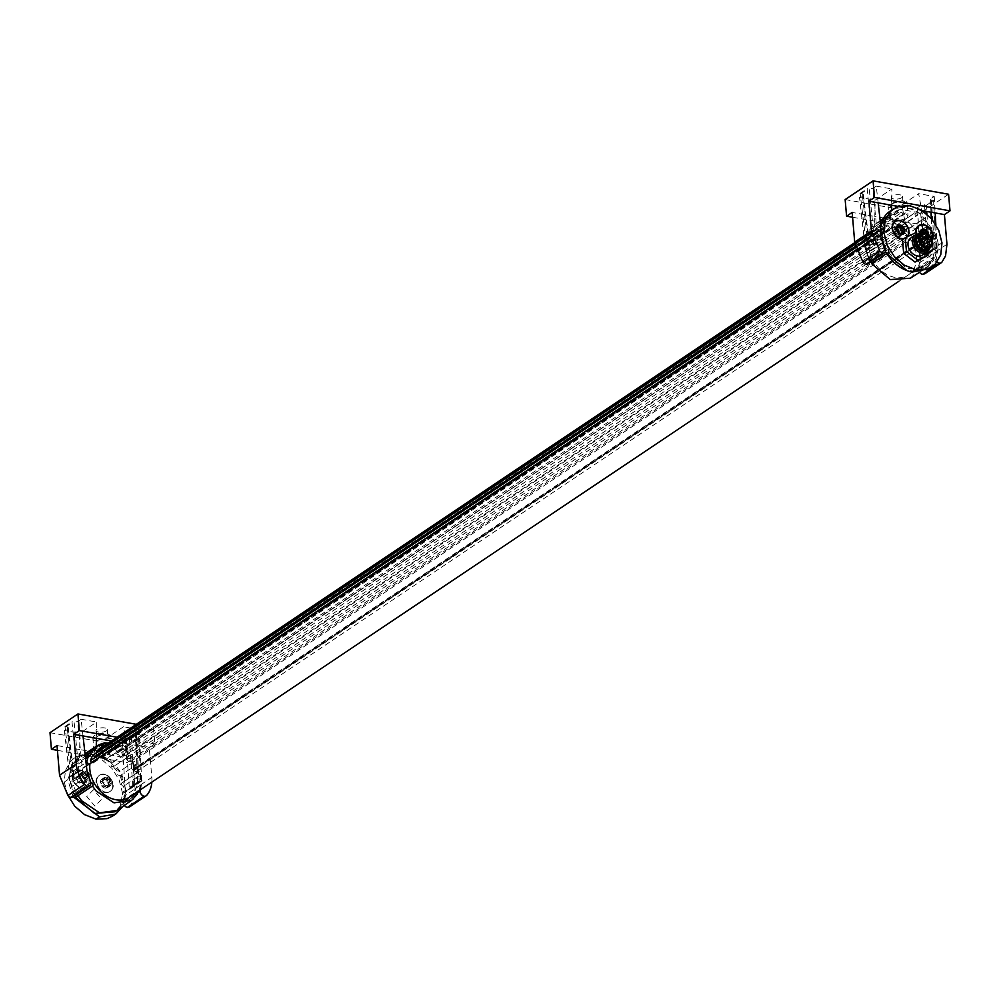 <?xml version="1.0" encoding="UTF-8"?>
<svg xmlns="http://www.w3.org/2000/svg" width="1000" height="1000" viewBox="0 0 1000 1000"><rect width="100%" height="100%" fill="white"/><g stroke="black" fill="none" stroke-linecap="round" stroke-linejoin="round"><path stroke-width="0.75" stroke-dasharray="5 3.75" d="M84.338 779A2.138 1.613 -123.8 0 1 84 775.062A2.138 1.613 -123.8 0 1 84.338 779M84 773.962A1.787 1.35 56.2 0 1 81.825 773.575A1.013 0.775 56.2 0 0 80.475 774.225A1.787 1.35 56.2 0 1 79.562 776.1A1.013 0.775 56.2 0 0 79.713 777.925A1.787 1.35 56.2 0 1 80.975 780.175A1.013 0.775 56.2 0 0 82.5 781.35A1.787 1.35 56.2 0 1 84.663 781.725A1.013 0.775 56.2 0 0 85.725 782.087A5.088 3.862 56.2 0 1 83.65 782.337A5.088 3.862 -123.8 0 1 81.463 781.325A5.088 3.862 -123.8 0 1 78.987 776.9A5.088 3.862 -123.8 0 1 80.763 773.225A5.088 3.862 -123.8 0 1 82.85 772.975A5.088 3.862 56.2 0 1 85.025 773.975A1.013 0.775 56.2 0 0 84 773.962L81.888 775.375L85.188 779.963A5.088 3.862 -123.8 0 1 83.4 783.637L81.662 782.275L79.15 782.887L78.863 780.125L76.662 778.45L77.45 777.513L76.662 778.45A5.088 3.862 -123.8 0 1 78.45 774.775L82.713 775.525A5.088 3.862 -123.8 0 0 80.525 774.525A5.088 3.862 -123.8 0 0 78.45 774.775L78.362 775.638L78.45 774.775M85.8 782.05A1.013 0.775 -123.8 0 0 86.025 781.075A1.787 1.35 56.2 0 1 86.925 779.2A1.013 0.775 56.2 0 0 86.775 777.375A1.787 1.35 56.2 0 1 85.512 775.125A1.013 0.775 56.2 0 0 85.025 773.975A5.088 3.862 -123.8 0 1 87.5 778.413A5.088 3.862 -123.8 0 1 85.725 782.087A1.013 0.775 -123.8 0 0 85.8 782.05L83.475 783.6M82.5 781.35L79.612 783.062M86.025 781.075L83.4 783.637A5.088 3.862 -123.8 0 1 81.325 783.888A5.088 3.862 -123.8 0 1 79.15 782.887A5.088 3.862 -123.8 0 1 76.662 778.45M84.175 781.062L83.4 783.637M80.388 782.763L81.662 782.275M78.575 776.75L77.45 777.513L78.575 776.75L78.362 775.638L80.475 774.225M81.888 775.375L81.088 775.537M85.188 779.963L84.825 780.612L85.188 779.963A5.088 3.862 56.2 0 0 82.713 775.525M80.162 770.312A9.663 7.325 56.2 0 0 75.55 771.175A9.663 7.325 56.2 0 0 73.475 780.6A9.663 7.325 56.2 0 0 81.688 788.1A9.663 7.325 56.2 0 0 86.312 787.237A9.663 7.325 56.2 0 0 88.387 777.812A9.663 7.325 56.2 0 0 80.162 770.312M75 783.062A9.663 7.325 56.2 0 0 81.9 787.962L86.525 787.1L87.275 775.062A9.663 7.325 56.2 0 0 80.375 770.175A9.663 7.325 56.2 0 0 75.75 771.038A9.663 7.325 56.2 0 0 75 783.062M87.312 775.05A10.05 7.625 -123.8 0 1 86.463 787.6A10.05 7.625 -123.8 0 1 74.538 783.363A10.05 7.625 -123.8 0 1 75.388 770.812A10.05 7.625 -123.8 0 1 87.312 775.05M112.325 816.237L115.763 813.438L121.112 804.35L122.325 792.387L119.1 779.85L112.062 768.512L101.938 759.762L90.562 755.337L79.612 755.8L73.537 758.737L70.7 761.188L65.425 770.325L64.275 782.087L67.9 795.525M111.037 779.25C104.3 768.175 90.738 777 98.275 787.575C105.013 798.65 118.575 789.825 111.037 779.25M73.162 796.75L67.7 779.712L64.275 782.087M67.7 779.712L77.013 756.263L91.425 752.525L106.812 758.162L120.288 772.688L125.938 790.037L122.325 792.387M125.938 790.037L122.888 806.363M98.725 787.275A9.663 7.325 -123.8 0 1 99.488 775.25A9.663 7.325 -123.8 0 1 104.1 774.375A9.663 7.325 -123.8 0 1 111 779.275A9.663 7.325 -123.8 0 1 110.25 791.3A9.663 7.325 -123.8 0 1 105.625 792.163A9.663 7.325 -123.8 0 1 98.725 787.275M103 745.65L86.237 756.875L86.613 754.875L92.65 754.775L95.35 756.725L95.887 755.337L102.125 757.625L103.275 760.125L105.275 759.375L104.763 760.163L121.512 748.925A1.938 1.462 -123.8 0 1 118.837 746.6L102.1 757.725M136.713 792.638L124.087 801.325L125.638 795.288L140.4 785.163A1.938 1.462 -123.8 0 1 140.662 781.8L125.887 791.9L125.288 785.05L140.075 775A1.938 1.462 -123.8 0 1 139.213 771.413L124.438 781.438L121.775 774.613L136.562 764.663A1.938 1.462 -123.8 0 1 134.675 761.312L119.913 771.225L115.512 765.238L113.637 766.488L111.35 766.35L110.962 763.763A32.475 24.625 56.2 0 0 110.425 763.275A32.475 24.625 56.2 0 0 105.275 759.375L105.962 758.913A1.938 1.462 -123.8 0 1 105.938 759.025L121.962 748.35A1.938 1.462 -123.8 0 1 121.512 748.925M121.775 774.613L119.975 775.812L117.662 774.8L118.1 772.45L113.35 766.775L130.1 755.537A1.938 1.462 -123.8 0 1 127.6 752.688L110.962 763.763M115.512 765.238L130.262 755.4L134.688 761.312A1.938 1.462 -123.8 0 1 134.688 761.312L119.913 771.225M119.975 775.812L122.662 782.638A1.938 1.462 56.2 0 0 123.525 786.237A32.475 24.625 56.2 0 1 124.125 792.425A32.475 24.625 56.2 0 1 124.113 793.088A1.938 1.462 56.2 0 0 123.85 796.488A32.475 24.625 56.2 0 1 122.487 801.988A32.475 24.625 56.2 0 1 122.275 802.55L120.463 802.3L137.225 791.075A1.938 1.462 -123.8 0 1 138.562 791.025M117.037 810.4L122.75 804.112L120.913 805.35L120.062 802.775M120.913 805.35L114.987 811.8M75.55 797.312L91.275 786.775M86.237 756.875L83.675 755.55A32.475 24.625 56.2 0 0 83.125 755.725A32.475 24.625 56.2 0 0 78.825 757.85A32.475 24.625 56.2 0 0 78.562 758.012L78.537 760.6L76.287 759.862A32.475 24.625 56.2 0 0 75.875 760.263A32.475 24.625 56.2 0 0 72.725 764.4L73.713 766.125L73.175 767.45L71.375 767.2A32.475 24.625 56.2 0 0 71.15 767.763A32.475 24.625 56.2 0 0 69.787 773.263L71.338 775.263L70.8 776.587L69.525 776.663A32.475 24.625 56.2 0 0 69.525 777.337A32.475 24.625 56.2 0 0 70.113 783.512L72.225 785.6L70.975 787.113A32.475 24.625 56.2 0 0 71.188 787.812A32.475 24.625 56.2 0 0 73.662 793.938L76.275 795.888M88.438 775.688L70.975 787.113L73.487 785.45L76.137 792.275L73.662 793.938M105.412 792.3A9.663 7.325 56.2 0 0 110.037 791.438A9.663 7.325 56.2 0 0 112.112 782.025A9.663 7.325 56.2 0 0 103.9 774.525A9.663 7.325 56.2 0 0 99.275 775.387A9.663 7.325 56.2 0 0 97.2 784.8A9.663 7.325 56.2 0 0 105.412 792.3M86.65 754.987L87.35 754.525L86.613 754.875M87.312 754.412A32.475 24.613 -123.8 0 1 92.725 754.237A32.475 24.613 -123.8 0 1 93.35 754.3L92.65 754.775M99.9 752.763L99.488 753.925L95.188 756.438A1.938 1.462 -123.8 0 1 93.362 754.425L93.35 754.3M93.362 754.425L92.662 754.887M95.887 755.462L112.65 744.338A1.938 1.462 -123.8 0 1 111.25 745.675L108.737 747.362L106.8 745.5L96.675 752.212L98.325 754.275A1.938 1.462 -123.8 0 0 98.4 754.287L99.488 753.925M99.288 754.075L95.188 756.438L99.9 752.688L109.9 752.487L103.112 757.05M111.125 745.337L99.9 752.688M99.913 752.763L95.887 755.337M96.575 754.875A32.475 24.613 -123.8 0 1 102.212 756.862A32.475 24.613 -123.8 0 1 102.825 757.163L102.125 757.625M102.825 757.163L102.8 757.262A32.225 24.425 -123.8 0 1 105.938 759.025M105.962 758.913A32.475 24.613 -123.8 0 1 111.125 762.8A32.475 24.613 -123.8 0 1 111.375 763.025L128.162 751.988L123.475 726.775L106.713 738L109.862 754.9L79.662 749.55L79.95 733.263L96.713 722.025L96.412 738.312M124.438 781.438L122.662 782.638M125.288 785.05L123.525 786.237M125.887 791.9L124.113 793.088M125.638 795.288L123.85 796.488M124.087 801.325L122.275 802.55M136.675 792.288A1.938 1.462 -123.8 0 1 137.225 791.075M120.825 805.275L137.487 793.962M122.75 804.112L135.725 795.175M76.137 792.275L90.588 782.625A1.938 1.462 -123.8 0 1 90.862 782.575M88.125 775.837A1.938 1.462 -123.8 0 1 87.925 775.875L73.487 785.45M86.487 765.5L72.038 775L72.625 781.838L70.113 783.512M72.625 781.838L87.075 772.288A1.938 1.462 -123.8 0 1 87.238 772.312M72.038 774.987L69.525 776.663M85.5 757.938L73.838 765.562L72.287 771.6L69.787 773.263M72.287 771.6L86.75 762.113M73.838 765.562L71.375 767.2M85.062 754.112L78.662 758.288L72.725 764.4M75.163 762.788L85.8 755.837M78.662 758.288L76.287 759.862M100.525 744.538L84.425 755.2A1.938 1.462 -123.8 0 1 84.375 755.088A32.475 24.613 -123.8 0 0 83.825 755.263A32.475 24.613 -123.8 0 0 79.525 757.387A32.475 24.613 -123.8 0 1 79.525 757.387L78.562 758.012M84.375 755.088L83.675 755.55M84.425 755.2A32.225 24.425 -123.8 0 1 87.35 754.525L102.05 744.775L94.425 749.75L94.1 751.075L96.675 752.212M108.912 784.163A5.088 3.862 56.2 0 0 106.438 779.737A5.088 3.862 56.2 0 0 104.25 778.725A5.088 3.862 56.2 0 0 102.175 778.975A5.088 3.862 56.2 0 0 100.4 782.663A5.088 3.862 56.2 0 0 102.875 787.087A5.088 3.862 56.2 0 0 105.062 788.1A5.088 3.862 56.2 0 0 107.137 787.85A5.088 3.862 56.2 0 0 108.912 784.163L108.55 784.825L106.438 779.737L102.175 778.975L102.3 780.962L100.4 782.663L102.3 780.962M78.825 757.85L79.525 757.387L79.662 749.55L57.013 745.537M57.425 750.337L126.925 762.663L132.513 758.925L109.862 754.9L111.375 763.025M107.525 743.625L109.425 743.763L96.662 752.113M109.425 743.763A1.938 1.462 56.2 0 0 111.25 745.675M109.712 747.062L113.338 743.763A32.225 24.425 -123.8 0 1 128.162 751.988M94.1 751.075L95.475 748.95L101.412 746.237L106.788 745.413L110.113 743.188A1.938 1.462 56.2 0 0 113.338 743.763M87.075 772.288L86.487 766.15M90.588 782.625L87.925 775.875M140.4 785.163L138.837 791.175M140.075 775L140.662 781.8M136.562 764.663L139.213 771.413M121.962 748.35L127.6 752.688M112.65 744.338L118.837 746.6M129.362 797.188A28.35 21.5 56.2 0 0 136.2 771.9L132.75 770.037A24.875 18.863 56.2 0 0 132.562 769.538L134.125 769.812A1.288 0.975 56.2 0 0 135 768.388A1.288 0.975 56.2 0 1 135.025 768.475A28.35 21.5 56.2 0 0 131.675 762.05L132.375 761.575A28.35 21.5 56.2 0 1 135.725 768.012A1.288 0.975 56.2 0 0 135.688 767.925A28.35 21.5 56.2 0 0 132.425 761.65A1.288 0.975 56.2 0 0 132.375 761.575M132.562 769.538L911.663 247.2L913.213 247.475A1.288 0.975 56.2 0 0 914.087 246.05A28.35 21.5 56.2 0 0 910.825 239.788A1.288 0.975 56.2 0 0 909.8 239.112L907.537 238.938L128.438 761.275L130.7 761.45A1.288 0.975 56.2 0 1 131.725 762.125A28.35 21.5 56.2 0 1 135 768.388A28.35 21.5 56.2 0 0 131.725 762.125A1.288 0.975 56.2 0 0 131.675 762.05M110.025 745.987L112.925 749.112L111.825 736.312L107.487 733.662A9.537 3.663 175.1 0 0 97.638 734.262A9.537 3.663 175.1 0 0 92.825 737.938A9.537 3.663 175.1 0 0 97.163 740.588L111.825 736.312M112.7 748.238L111.438 751.775L109.875 752.513L117.225 747.65M115.062 752.9L121.412 756.513M140.188 775.625L133.088 780.713A32.337 24.525 -123.8 0 1 133.525 785.85L140.662 781.188M93.55 749.087L89.6 750.8M108.387 743.05A32.225 24.425 -123.8 0 1 110.113 743.188M94.425 749.788L87.362 754.525M107.725 778.162A1.787 1.35 -123.8 0 1 105.562 777.775A1.013 0.775 -123.8 0 0 104.5 777.425A5.088 3.862 56.2 0 0 102.713 781.1A5.088 3.862 56.2 0 0 105.188 785.537A5.088 3.862 56.2 0 0 107.375 786.538A5.088 3.862 56.2 0 0 109.45 786.287A5.088 3.862 56.2 0 0 111.237 782.613A1.013 0.775 -123.8 0 1 110.662 783.413A1.787 1.35 -123.8 0 0 109.75 785.288A1.013 0.775 -123.8 0 1 108.387 785.938A1.787 1.35 -123.8 0 0 106.225 785.55A1.013 0.775 -123.8 0 1 104.712 784.388A1.787 1.35 -123.8 0 0 103.45 782.125A1.013 0.775 -123.8 0 1 103.287 780.312A1.787 1.35 -123.8 0 0 104.2 778.438A1.013 0.775 -123.8 0 1 104.5 777.425A5.088 3.862 56.2 0 1 106.575 777.175A5.088 3.862 56.2 0 1 108.763 778.188A1.013 0.775 -123.8 0 1 109.237 779.325A1.787 1.35 -123.8 0 0 110.5 781.587A1.013 0.775 -123.8 0 1 111.237 782.613A5.088 3.862 56.2 0 0 108.763 778.188A1.013 0.775 -123.8 0 0 107.725 778.162L104.812 779.737M105.612 779.575L106.438 779.737M104.2 778.438L102.088 779.85L102.175 778.975M103.45 782.125L101.337 783.55L100.4 782.663M106.225 785.55L102.875 787.087L102.587 784.325L101.337 783.55M105.388 786.488L104.113 786.963L105.388 786.488L106.75 787.875L107.638 786.7L107.137 787.85M104.113 786.963L103.35 787.262M107.9 785.275L107.638 786.7L109.75 785.288M133.088 780.713A5.725 4.338 56.2 0 0 132.938 781.062A5.725 4.338 56.2 0 0 133.525 785.85M135.025 768.475L135.725 768.012M99.25 739.188A5.675 2.175 175.1 0 0 105.1 738.825A5.675 2.175 175.1 0 0 107.975 736.637A5.675 2.175 175.1 0 0 105.4 735.062A5.675 2.175 175.1 0 0 99.537 735.425A5.675 2.175 175.1 0 0 96.675 737.613A5.675 2.175 175.1 0 0 99.25 739.188M106.713 738L122.312 740.775L125.237 791.538L123.275 802.55L136.988 793.35M50 732.688L125.5 746.062L153.425 727.35L136.337 724.312M83 735.938L81.112 719.262L77.375 721.737L72 721.775L76.65 768.775L78.55 771.237L72.537 775.263L71.862 774.887L70.6 772.837L64.975 726.475L67.387 726.912L67.85 728.15L64.362 730.487L79.95 733.263M67.387 726.912L74.275 778.65L82.75 772.962L77.613 721.6M81.112 719.262L96.713 722.025M122.312 740.775L126.05 738.288L131.438 738.263L134.738 784.212L133.212 786.025L139.863 781.85L140.8 780.15L138.45 733.55L136.037 733.112L135.575 731.875L139.062 729.538L123.475 726.775M136.037 733.112L137.838 782.725L129.362 788.413L125.812 738.425M98.637 732.075A5.675 2.175 -4.9 0 1 96.062 730.5A5.675 2.175 -4.9 0 1 98.925 728.312A5.675 2.175 -4.9 0 1 104.787 727.95A5.675 2.175 -4.9 0 1 107.362 729.525A5.675 2.175 -4.9 0 1 104.5 731.712A5.675 2.175 -4.9 0 1 98.637 732.075M139.062 729.538L140.025 746.05L111.463 740.987M64.362 730.487L70.175 781.762L74.125 793.825A4.65 3.525 -123.8 0 1 72.825 796.988M125.5 746.062L126.925 762.663M129.438 807.025L133.625 800.288L135.05 788.612L132.513 758.925M153.425 727.35L154.85 743.95L149.262 747.688L151.812 777.375L135.05 788.612M124.362 805.35A4.65 3.525 -123.8 0 1 123.275 802.537M140.213 789.912L141.65 780.537L125.6 791.3L123.75 802.225M117.05 737.237L154.85 743.95M74.125 793.825L70.525 781.525L86.575 770.775L90.4 782.913L74.6 793.512M82.75 772.962L79.3 771.363L72.537 775.263L67.1 726.85M72.95 775.4L79.3 771.363M78.95 771.325L74.112 722.15M74.275 778.65L73.175 775.462M74.262 777.613L74.138 776.688M129.362 788.413L137.8 781.825M130.562 786.688L139.225 781.988L136.325 733.175M138.863 781.95L132.475 785.975M132.812 786L129.312 737.875M131.438 738.263L138.45 733.55L131.438 738.263M137.738 781.875L138.588 781.875L137.738 781.875M151.85 782.113A30.938 23.45 56.2 0 0 151.812 777.375M141.65 780.537L140.025 746.05L149.262 747.688M76.65 768.775L70.6 772.837M134.738 784.212L140.8 780.15M107.725 779.275A2.138 1.613 -123.8 0 1 108.062 783.2A2.138 1.613 -123.8 0 1 107.725 779.275M140.662 789.613L142 780.3M921.225 220.538L906.7 230.35L901.062 226L900.612 226.588L917.362 215.362A1.938 1.462 56.2 0 1 914.7 212.925L906.587 218.675L900.537 220.037L895.062 219.662A1.938 1.462 -123.8 0 1 895.062 219.725L891.737 222L901.062 226L907.938 221.325L912.487 226.137L923.562 218.962A1.938 1.462 56.2 0 0 923.25 220.075L926.237 221.688A32.475 24.625 -123.8 0 1 926.725 222.237A32.475 24.625 -123.8 0 1 930.7 227.65L913.763 238.975L909.362 233.062L923.863 223.287L928.263 229.275L913.775 238.962L913.225 240.3L915.65 242.325L930.113 232.662L932.775 239.5L918.312 249.075L915.65 242.325M906.7 230.35A1.938 1.462 56.2 0 0 906.5 231.312L909.188 233.2L923.863 223.287M919.175 252.662L933.625 243.1L934.2 249.963L919.75 259.45L919.175 252.662L917.275 250.575L917.812 249.262L934.562 238.025L934.025 239.35L936.125 241.438A32.475 24.625 -123.8 0 1 936.25 242.125A32.475 24.625 -123.8 0 1 936.712 248.287L935.45 248.363L934.912 249.675L936.45 251.688A32.475 24.625 -123.8 0 1 936.363 252.325A32.475 24.625 -123.8 0 1 934.875 257.75L933.062 257.5L932.525 258.825L933.512 260.55L924.938 268.75L907.075 270.7M919.5 262.838L933.95 253.35L932.4 259.4L917.925 268.85L919.5 262.838L918.15 260.912L919.75 259.45L918.7 259.6L935.45 248.363M917.925 268.85L916.312 268.738L915.775 270.05L916.575 271.625L933.425 260.475M910.413 278.212L916.575 271.625M871.825 261.388L869.688 260.287L884.45 250.35L881.8 243.512L867.025 253.525L869.688 260.287M866.175 249.963L880.95 239.913L880.362 233.05L865.588 243.162L866.175 249.963L867.913 251.725L867.025 253.525L884.175 242.125L884.663 240.487L882.712 238.713A32.475 24.625 -123.8 0 1 882.6 238.025A32.475 24.625 -123.8 0 1 882.125 231.863L883.938 230.775L882.387 228.463L880.625 229.65L882.175 223.612L881.1 224.35M867.188 242L865.588 243.162L867.188 242L865.85 239.775L880.625 229.65M880.638 224.675L867.412 233.775L865.85 239.775M867.412 233.775L869.425 233.412L868.763 230.987L880.438 222.95M882.175 223.612L883.975 222.387L885.775 222.65L869.425 233.412M880.225 221.012L872.288 226.488L868.763 230.987M872.288 226.488L874.475 226.975L874.562 224.65L880.188 220.763L874.663 224.462A32.225 24.425 -123.8 0 1 874.712 224.425A32.225 24.425 -123.8 0 1 888.5 221.312L882.537 221.537L899.262 210.188A1.938 1.462 56.2 0 1 896.325 210.875A32.225 24.425 -123.8 0 1 899.262 210.188M881.825 221.988L887.013 216.325L888.888 215.062L891.225 215.738L874.475 226.975M920.938 220.275L923.275 218.688L922.75 215.837C911.737 207.25 901.312 205.413 891.475 210.3L891.425 213.038L880.85 220.312L886.6 217.4L874.562 224.65M879.613 222.213L882.087 223.312L898.838 212.075M881.712 223.475L882.537 221.537M935.85 224.737L937.15 247.2L935.188 258.212L935.987 260.6L938.55 245.238L936.488 235.7L922.75 215.837L918.625 193.675L901.862 204.9L905.013 221.8L874.812 216.45L875.113 200.162L891.862 188.925L891.562 205.212M929.237 268.675L935.987 260.6A4.65 3.525 56.2 0 0 937.1 261.95M885.612 251.675L886.025 249.5L882.087 237.438L880.763 225.812M891.475 210.263L890.487 210.875M891.225 215.738L891.162 213.212A32.475 24.625 -123.8 0 1 891.25 213.15A32.475 24.625 -123.8 0 1 891.425 213.038M888.888 215.062L883.512 220.837M886.175 222.175L885.325 219.6M883.975 222.387L882.387 228.463M866.637 243.012L883.938 230.775M872.412 263.075L888.325 252.4L888.575 250.15L886.263 249.137A32.475 24.625 -123.8 0 1 885.938 248.475A32.475 24.625 -123.8 0 1 883.575 242.312L881.8 243.512M873.312 262.462L888.238 252.463L907.075 268.6L927.425 267.1L933.512 260.55M928.263 229.275L930.7 227.65L929.975 229.062L932.588 231.012A32.475 24.625 -123.8 0 1 932.913 231.675A32.475 24.625 -123.8 0 1 935.263 237.838L932.775 239.5M905.163 212.8L895.062 219.75L905.163 212.8L908.062 215.95L906.975 203.212L902.638 200.562L887.975 204.838L892.312 207.488L906.975 203.212M907.85 215.075L907.625 217.675M897.925 224.262L907.613 217.65M913.863 213.487L899.325 223.3M907.938 221.325L917.837 214.688A1.938 1.462 56.2 0 1 917.362 215.362M932.588 231.012L930.113 232.662M936.125 241.438L933.625 243.1M934.2 249.963L936.712 248.287M936.45 251.688L933.95 253.35M932.4 259.4L934.875 257.75M917.763 270.85L931.062 262.175M886.263 249.137L884.45 250.35M882.712 238.713L880.95 239.913M866.062 249.338L873.162 244.25A5.725 4.338 -123.8 0 0 872.925 239.513A5.725 4.338 -123.8 0 0 872.725 239.112A32.337 24.525 56.2 0 0 873.162 244.25M865.588 243.775L872.725 239.112M880.362 233.05L882.125 231.863M887.013 216.325L883.125 219.013M883.35 218.588L891.162 213.212M886.6 217.4L896.325 210.875M898.425 210.75L884.137 220.438M892.15 214.913L901.938 212.225L902.575 213.562L904.862 213.962L903.812 214.25M888.525 221.425L901.938 212.225M880.913 220.275L874.712 224.425L874.812 216.45L852.163 212.438M852.575 217.237L922.075 229.562L927.663 225.825L905.013 221.8L906.55 230.113A32.225 24.425 -123.8 0 0 891.737 221.887L891.737 222M912.487 226.137L906.55 230.113M895.062 219.662L891.737 221.887M914.7 212.925A32.225 24.425 -123.8 0 1 917.837 214.688M938.55 245.238L941.975 242.862M936.8 247.438L920.4 258.425L918.425 269.438L934.712 258.525L937.15 247.2M918.425 269.438A4.65 3.525 56.2 0 0 919.562 272.337M886.025 249.5L869.275 260.725A4.65 3.525 -123.8 0 1 867.975 263.875M869.75 260.413L865.675 248.425L881.725 237.675L885.55 249.812M886.312 253.738L888.15 252.512M905.175 212.9L904.862 213.962M895.062 219.75L893.487 221.175L891.838 219.163L901.95 212.325M894.638 220.825L893.487 221.175M891.838 219.15L889.25 218.038L892.188 214.938M889.25 218.038L887.975 204.838M891.825 219.088L888.5 221.312M901.862 204.9L917.463 207.662L920.4 258.425M845.15 199.575L920.65 212.963L948.575 194.25M878.15 202.838L876.263 186.163L872.525 188.637L867.15 188.675L871.812 235.675L873.713 238.137L867.688 242.162L867.013 241.788L865.75 239.737L860.125 193.375L862.55 193.812L863 195.05L859.513 197.387L875.113 200.162M862.55 193.812L869.425 245.538L877.9 239.862L872.775 188.5M876.263 186.163L891.862 188.925M917.463 207.662L921.2 205.188L926.587 205.162L926.675 211.438M931.488 218.738L932.987 249.625L932.887 248.775L935.013 248.75L935.95 247.05L933.6 200.45L931.188 200.012L930.725 198.775L934.225 196.438L918.625 193.675M931.188 200.012L931.2 212.237M893.787 198.975A5.675 2.175 -4.9 0 1 891.213 197.4A5.675 2.175 -4.9 0 1 894.087 195.212A5.675 2.175 -4.9 0 1 899.938 194.85A5.675 2.175 -4.9 0 1 902.513 196.425A5.675 2.175 -4.9 0 1 899.65 198.612A5.675 2.175 -4.9 0 1 893.787 198.975M934.225 196.438L935.175 212.95M922.25 210.662L898.65 206.475M932.987 249.625L924.513 255.312L920.962 205.325M920.75 258.188L918.9 269.125M924.587 273.913L928.775 267.188L930.2 255.512L927.663 225.825M869.275 260.725L865.325 248.663L859.513 197.387M894.4 206.088A5.675 2.175 175.1 0 0 900.263 205.725A5.675 2.175 175.1 0 0 903.125 203.538A5.675 2.175 175.1 0 0 900.55 201.962A5.675 2.175 175.1 0 0 894.688 202.325A5.675 2.175 175.1 0 0 891.825 204.513A5.675 2.175 175.1 0 0 894.4 206.088M920.65 212.963L922.075 229.562M877.9 239.862L874.45 238.263L867.688 242.162L862.25 193.75M868.062 242.288L874.45 238.263M874.1 238.225L869.262 189.05M869.425 245.538L868.325 242.362M869.412 244.513L869.287 243.588M924.513 255.312L932.95 248.725M925.713 253.588L932.862 249.075M934.013 248.85L927.625 252.875M927.962 252.9L934.375 248.888L931.475 200.075M926.587 205.162L933.6 200.45L926.587 205.162M926.9 214.137L929.887 251.112L928.363 252.925L925.1 212.662M871.812 235.675L865.75 239.737M929.887 251.112L935.95 247.05M903.388 239.013A10.05 7.625 56.2 0 0 903.875 238.95A10.05 7.625 56.2 0 0 906.825 237.525A10.05 7.625 56.2 0 0 907.65 236.6M903.938 238.65A9.663 7.325 56.2 0 0 905.75 237.85A9.663 7.325 56.2 0 0 907.387 236.15A9.663 7.325 -123.8 0 0 907.212 227.025A9.663 7.325 -123.8 0 0 899.6 220.925A9.663 7.325 -123.8 0 0 895.088 221.725M906.8 237.013A9.663 7.325 -123.8 0 1 905.95 237.712A9.663 7.325 -123.8 0 1 904.15 238.5M915.987 233.225A10.05 7.625 56.2 0 0 919.262 239.762A10.05 7.625 56.2 0 0 922.463 242.225A10.05 7.625 56.2 0 0 931.612 240.475A10.05 7.625 56.2 0 0 932.125 239.5M916.087 233.3A9.663 7.325 56.2 0 0 924.85 242.925A9.663 7.325 56.2 0 0 929.475 242.062A9.663 7.325 56.2 0 0 931.112 240.362A9.663 7.325 -123.8 0 0 930.938 231.238A9.663 7.325 -123.8 0 0 923.325 225.138A9.663 7.325 -123.8 0 0 918.812 225.925M931.938 239A9.663 7.325 -123.8 0 1 929.688 241.912A9.663 7.325 -123.8 0 1 925.062 242.775A9.663 7.325 -123.8 0 1 916.363 233.5M928.55 234.475A5.088 3.862 -123.8 0 1 928.562 234.638L928.562 234.638A5.088 3.862 -123.8 0 1 928.562 234.65A5.088 3.862 -123.8 0 1 926.787 238.312A5.088 3.862 -123.8 0 1 926.775 238.325L926.775 238.325A5.088 3.862 -123.8 0 1 924.7 238.575A5.088 3.862 -123.8 0 1 922.525 237.575A5.088 3.862 -123.8 0 1 922.513 237.562L922.513 237.562A5.088 3.862 -123.8 0 1 920.113 233.65A8.888 6.737 -123.8 0 1 923.275 233.412A8.888 6.737 -123.8 0 1 930.525 239.55A8.888 6.737 -123.8 0 1 929.875 248.15M895.987 233.762A1.013 0.775 -123.8 0 0 896.475 234.913A5.088 3.862 -123.8 0 1 894 230.475A1.013 0.775 56.2 0 1 894.575 229.688A1.787 1.35 56.2 0 0 895.475 227.812A1.013 0.775 -123.8 0 1 895.775 226.8A5.088 3.862 -123.8 0 0 894 230.475A1.013 0.775 56.2 0 0 894.725 231.513A1.787 1.35 -123.8 0 1 895.987 233.762L898.1 232.35M901 233.512A1.787 1.35 -123.8 0 0 901.025 234.662A1.013 0.775 -123.8 0 1 899.675 235.312A1.787 1.35 -123.8 0 0 897.5 234.925A1.013 0.775 -123.8 0 1 896.912 235.113A1.013 0.775 56.2 0 1 896.475 234.913A5.088 3.862 56.2 0 0 898.65 235.912A5.088 3.862 56.2 0 0 900.738 235.662A5.088 3.862 56.2 0 0 902.513 231.988A5.088 3.862 56.2 0 0 900.037 227.562A5.088 3.862 56.2 0 0 897.85 226.55A5.088 3.862 56.2 0 0 895.775 226.8A1.013 0.775 56.2 0 1 896.838 227.15L897.588 226.65M896.663 229.887A2.138 1.613 56.2 0 0 897.5 233.812A2.138 1.613 56.2 0 0 898.8 233.363M902.5 232.237A1.013 0.775 -123.8 0 1 901.938 232.787L904.05 231.375M919.712 237.975A1.013 0.775 -123.8 0 0 920.2 239.125A5.088 3.862 -123.8 0 1 917.725 234.688A1.013 0.775 56.2 0 1 918.3 233.888A1.787 1.35 56.2 0 0 919.212 232.025A1.013 0.775 -123.8 0 1 919.5 231.012A5.088 3.862 -123.8 0 0 917.725 234.688A1.013 0.775 56.2 0 0 918.462 235.712A1.787 1.35 -123.8 0 1 919.712 237.975L921.825 236.562L920.037 233.137M921.825 236.562L922.925 237.787M924.262 232.725A1.013 0.775 -123.8 0 1 924.25 232.913A1.787 1.35 -123.8 0 0 925.512 235.175A1.013 0.775 -123.8 0 1 925.662 236.988A1.787 1.35 -123.8 0 0 924.762 238.863A1.013 0.775 -123.8 0 1 923.4 239.525A1.787 1.35 -123.8 0 0 921.237 239.137A1.013 0.775 -123.8 0 1 920.638 239.325A1.013 0.775 56.2 0 1 920.2 239.125A5.088 3.862 56.2 0 0 922.387 240.125A5.088 3.862 56.2 0 0 924.463 239.875A5.088 3.862 56.2 0 0 926.25 236.2A5.088 3.862 56.2 0 0 923.763 231.762A5.088 3.862 56.2 0 0 921.587 230.763A5.088 3.862 56.2 0 0 919.5 231.012A1.013 0.775 56.2 0 1 920.562 231.363L921.312 230.863M920.888 234.1A2.138 1.613 56.2 0 0 921.225 238.025A2.138 1.613 56.2 0 0 920.888 234.1M924.15 237.562L926.775 238.325M926.787 238.312L926.862 237.45L926.787 238.312M925.662 236.988L928.562 234.65L926.375 232.975M927.775 235.575L928.562 234.65M926.663 236.35L926.862 237.45L924.762 238.863M128.438 761.275L127.15 759.7L127.325 757.288A1.288 0.975 56.2 0 0 125.763 755.725L122.75 755.987L121.7 752.475A1.288 0.975 56.2 0 0 119.9 751.35L117.287 752.562L115.463 749.25A1.288 0.975 56.2 0 0 113.575 748.65L111.55 750.713L109.087 747.862A1.288 0.975 56.2 0 0 107.25 747.825L105.962 750.588L103.038 748.413A1.288 0.975 56.2 0 0 101.4 748.938L100.95 752.2L97.8 750.863A1.288 0.975 56.2 0 0 96.788 750.825M121.7 752.475L900.788 230.138L901.25 232.675A1.288 0.975 -123.8 0 0 902.8 233.912L904.85 233.388A1.288 0.975 56.2 0 1 906.413 234.95L906.25 237.362L127.15 759.7M91.975 762.337L93.287 762.575A24.875 18.863 56.2 0 0 93.188 763.025L91.55 762.738L870.2 240.725A12.888 9.775 -123.8 0 1 869.038 241.363L856.3 249.9M93.188 763.025L872.275 240.688L870.65 240.4L89.95 763.7M96.65 752.675L96.888 755.413L93.725 755.013A1.288 0.975 56.2 0 0 93.188 755.025M96.888 755.413L875.125 233.3A1.288 0.975 -123.8 0 0 875.837 233.212L96.737 755.55M103.038 748.413L882.138 226.075A1.288 0.975 56.2 0 0 880.5 226.6L880.475 229.062L100.95 752.2M109.087 747.862L888.175 225.525A1.288 0.975 56.2 0 0 886.35 225.487L885.7 227.675L105.962 750.588M115.463 749.25L894.55 226.912A1.288 0.975 56.2 0 0 892.675 226.312L891.462 228.062L111.55 750.713M900.788 230.138A1.288 0.975 56.2 0 0 899.013 229L897.3 230.2A1.288 0.975 -123.8 0 1 897.288 230.2L117.287 752.562M119.913 751.338L899.013 229A1.288 0.975 56.2 0 0 899 229.013L119.9 751.35M118.2 752.537L897.288 230.2A1.288 0.975 -123.8 0 1 895.612 229.4L116.512 751.737M894.55 226.912L895.612 229.4M891.462 228.062A1.288 0.975 -123.8 0 1 889.75 227.763L110.65 750.1M888.175 225.525L889.75 227.763M885.7 227.675A1.288 0.975 -123.8 0 1 884.1 227.9L105.013 750.238M882.138 226.075L884.1 227.9M880.475 229.062A1.288 0.975 -123.8 0 1 879.1 229.788L100.013 752.125M97.8 750.863L876.888 228.525L879.1 229.788M876.888 228.525A1.288 0.975 56.2 0 0 875.562 229.575L876.162 232.125A1.288 0.975 -123.8 0 1 875.837 233.212M855.638 247.587L869.675 238.175A28.35 21.5 56.2 0 1 871.888 233.012A1.288 0.975 -123.8 0 1 872.825 232.675L875.125 233.3M869.675 238.175A1.288 0.975 56.2 0 0 870.825 239.963L872.387 240.238L93.287 762.575M136.2 771.9L915.288 249.562A28.35 21.5 -123.8 0 1 908.462 274.862A28.35 21.5 -123.8 0 1 894.9 277.387A28.35 21.5 -123.8 0 1 869.038 241.363M915.288 249.562A12.888 9.775 -123.8 0 1 913.45 247.987L134.35 770.325M911.663 247.2A24.875 18.863 -123.8 0 1 911.85 247.7L132.75 770.037M911.85 247.7L913.45 247.987M907.537 238.938A1.288 0.975 -123.8 0 1 906.25 237.362M902.475 239.625L915.462 232.825M927.688 251.388L926.838 241.575L917.188 234.15M922.387 255.075A10.312 7.812 56.2 0 0 924.6 245.025A10.312 7.812 56.2 0 0 915.825 237.025A10.312 7.812 56.2 0 0 910.9 237.95M912.675 234.688L924.05 243.45L926.838 241.575M924.05 243.45L925.225 257.137M929.312 248.688A10.312 7.812 56.2 0 0 920.25 234.062A10.312 7.812 56.2 0 0 919.438 233.95M917.4 235.463A8.825 6.688 -123.8 0 1 920.837 235.113A8.825 6.688 -123.8 0 1 928.125 241.425A8.825 6.688 -123.8 0 1 927.15 250M926.05 250.275A8.375 6.35 56.2 0 0 926.2 250.188A8.375 6.35 56.2 0 0 927.987 242.025A8.375 6.35 56.2 0 0 920.863 235.525A8.375 6.35 56.2 0 0 916.862 236.275A8.375 6.35 56.2 0 0 916.725 236.363M916.275 242.938A8.375 6.35 -123.8 0 1 918.263 235.338A8.375 6.35 -123.8 0 1 922.262 234.587A8.375 6.35 -123.8 0 1 929.388 241.088A8.375 6.35 -123.8 0 1 927.588 249.25A8.375 6.35 -123.8 0 1 923.587 250A8.375 6.35 -123.8 0 1 919.812 248.2M928.562 249.2A8.888 6.737 56.2 0 0 930.037 240.525A8.888 6.737 56.2 0 0 922.575 233.888A8.888 6.737 56.2 0 0 918.675 234.45M916.025 240.075A1.288 0.975 -123.8 0 1 916.225 242.438A1.288 0.975 -123.8 0 1 916.025 240.075M915.275 246.825A1.288 0.975 -123.8 0 1 915.075 244.45A1.288 0.975 -123.8 0 1 915.275 246.825M921.012 243.275A1.288 0.975 -123.8 0 1 920.662 240.888A1.288 0.975 -123.8 0 1 921.475 243.15M922.613 248.125A1.288 0.975 -123.8 0 1 922.4 245.75A1.288 0.975 -123.8 0 1 922.613 248.125M80.975 780.175L78.875 781.6M84.663 781.725L82.55 783.15M79.562 776.1L77.45 777.513M79.713 777.925L77.613 779.338M81.825 773.575L79.725 774.987M86.925 779.2L84.825 780.612M85.512 775.125L83.4 776.538M86.775 777.375L84.663 778.787M93.525 789.7L86.75 796.587L94.925 806.125L101.7 799.237L93.525 789.7M910.825 239.788L132.425 761.65M914.087 246.05L135.688 767.925M64.975 726.475L72 721.775M110.662 783.413L108.55 784.825M110.5 781.587L108.387 783M109.237 779.325L107.137 780.738M105.562 777.775L103.45 779.188M103.287 780.312L101.188 781.725M104.712 784.388L102.6 785.8M108.387 785.938L106.287 787.35M65.45 727.013L72.45 722.312M129.975 806.538L146.725 795.312M860.125 193.375L867.15 188.675M925.125 273.438L941.875 262.213M946.963 244.275L930.2 255.512M860.6 193.9L867.6 189.213M924.463 204.775L924.975 211.137M894.575 229.688L896.363 228.487M895.475 227.812L897.588 226.4M894.725 231.513L896.838 230.1M897.5 234.925L899.475 233.612M899.675 235.312L901.775 233.9M901.025 234.662L901.988 234.013M918.3 233.888L920.088 232.7M919.212 232.025L921.312 230.613M918.462 235.712L920.562 234.3M921.237 239.137L923.337 237.725M923.4 239.525L925.512 238.113M925.512 235.175L927.55 233.8M122.163 755.013L901.25 232.675M113.575 748.65L892.675 226.312M107.25 747.825L886.35 225.487M101.4 748.938L880.5 226.6M854.85 243.463L875.562 229.575M876.162 232.125L97.075 754.463M872.825 232.675L93.725 755.013M871.888 233.012L854.975 244.35M856.25 249.737L870.825 239.963M913.213 247.475L134.125 769.812M130.7 761.45L909.8 239.112M127.325 757.288L906.413 234.95M125.763 755.725L904.85 233.388M902.8 233.912L123.7 756.25M925.15 247.125A7.475 5.663 -123.8 0 1 923.037 251.225A7.475 5.663 -123.8 0 1 919.463 251.887L914.712 238.8L918.288 238.137A7.475 5.663 -123.8 0 1 921.213 239.4M921.775 239.838A7.475 5.663 -123.8 0 1 923.525 241.775M924.65 243.95A7.475 5.663 -123.8 0 1 925.163 246.713M924.8 246.988A7.212 5.475 -123.8 0 1 919.3 251.737A7.212 5.475 -123.8 0 1 912.7 244.037A7.212 5.475 -123.8 0 1 918.162 238.463A7.212 5.475 -123.8 0 1 920.888 239.613M921.462 240.05A7.212 5.475 -123.8 0 1 923.225 241.975M924.338 244.163A7.212 5.475 -123.8 0 1 924.8 246.95M922.788 237.7A1.288 0.975 56.2 0 0 921.6 236.325M920.938 240.525A1.288 0.975 -123.8 0 1 922.113 241.9M926.525 236.962A1.288 0.975 -123.8 0 1 927.7 238.337M928.263 241.825A1.288 0.975 -123.8 0 1 929.45 243.2M82.387 781.438L80.225 782.887M82.688 781.188L80.662 782.537M79.275 776.2L77.062 777.688M80.7 773.263L78.375 774.812M80.075 775.925L78.138 777.225M84.1 773.863L81.95 775.312M83.812 774.125L81.788 775.475M86.412 779.375L84.475 780.675M87.225 779.1L85.013 780.588M77.013 756.263L73.537 758.737M112.1 745.487L95.35 756.725M138.713 771.6L121.962 782.825M139.713 781.975L122.963 793.2M92.487 785.975L75.725 797.2M87.55 765.35L70.8 776.587M89.938 756.213L73.175 767.45M95.3 749.375L78.537 760.6M109.55 747.2L112.8 745.025M92.825 737.938L93.912 750.688M96.325 746.287L89.562 750.825M110.95 783.312L108.737 784.788M107.837 778.075L105.675 779.513M107.537 778.325L105.512 779.688M104.425 777.463L102.112 779.025M103.8 780.138L101.862 781.438M103 780.413L100.787 781.888M106.112 785.65L103.963 787.087M106.412 785.387L104.388 786.75M109.525 786.25L107.212 787.8M110.15 783.587L108.2 784.887M107.362 729.525L107.975 736.637M96.062 730.5L96.675 737.613M68.25 727.537L74.225 777.188M138.2 733.6L131.188 738.3M135.162 732.45L137.7 782.062M134.037 785.775L140.062 781.737M916.312 268.738L933.062 257.5M919.412 272.35L924.938 268.75M889.35 214.45L891.25 213.15M925.062 268.675L927.425 267.1M894.438 220.975L904.7 214.1M863.4 194.438L869.388 244.088M933.35 200.5L926.338 205.2M930.325 199.35L930.975 212.2M931.3 218.512L932.85 248.962M891.213 197.4L891.825 204.513M902.513 196.425L903.125 203.538M929.188 252.675L935.212 248.637M895.088 229.513L896.312 228.688M894.275 229.788L896.488 228.3M895.7 226.838L898.025 225.287M897.4 235.025L899.55 233.575M899.112 227.45L901.237 226.025M900.8 235.625L903.125 234.075M897.688 234.762L899.4 233.612M902.225 232.688L904.438 231.2M918.812 233.713L920.037 232.887M918.012 233.988L920.212 232.512M919.438 231.05L921.75 229.5M921.125 239.225L923.288 237.787M922.837 231.65L924.963 230.238M924.538 239.838L926.85 238.287M921.425 238.975L923.438 237.625M925.962 236.887L928.162 235.413M925.15 237.162L927.1 235.863M113.775 748.45L892.875 226.112M891.263 228.263L112.163 750.6M107.575 747.362L886.675 225.025M885.387 228.125L106.287 750.462M101.762 748.175L880.863 225.837M880.113 229.825L101.013 752.163M854.75 242.662L875.888 228.487M872.113 232.775L854.963 244.275M908.462 274.862L898.812 281.325M134.738 769.7L913.838 247.362M927.588 249.25L926.2 250.188M918.263 235.338L916.862 236.275M921.413 234.312L914.712 238.8C911.038 244.1 912.6 248.463 919.4 251.9L923.037 251.225L929.737 246.725M916.838 242.325L919.5 240.538M915.4 240.188L919.412 237.5M919.65 241.088L914.45 244.562M920.738 243.463L915.888 246.713M920.913 240.425L920.037 241.012M922.412 245.45L921.787 245.875M924.762 246.975L923.225 248.012"/><path stroke-width="1.5" d="M67.6 794.862L74.713 806.162L84.575 814.65L96.037 819.137L107.075 818.637L112.325 816.237M122.888 806.363L115.75 814.075L99.562 816.888L96.037 819.137M99.562 816.888L73.162 796.75M116.912 810.487L114.987 811.8L94.55 813.438L75.55 797.312L78 795.662L81.65 800.763L99.5 812.825L116.912 810.487L131.725 800.275L114.038 802.837L96.125 791.012L92.463 785.987L78 795.662M75.938 794.887L75.638 797.262M138.562 791.025A1.938 1.462 -123.8 0 1 138.837 791.175L136.713 792.638M131.725 800.275L137.487 793.962A1.938 1.462 -123.8 0 1 136.675 792.288M90.862 782.575A1.938 1.462 -123.8 0 1 92.463 785.987M87.238 772.312A1.938 1.462 -123.8 0 1 88.125 775.837M86.025 762.588L86.75 762.113A1.938 1.462 -123.8 0 1 86.487 765.5L86.363 765.575M85.3 756.175L89.663 753.325A1.938 1.462 -123.8 0 1 88.312 756.1L85.5 757.938M89.575 785.75L72.825 796.988A4.65 3.525 -123.8 0 1 70.75 797.425L87.513 786.188A4.65 3.525 -123.8 0 0 89.575 785.75A4.65 3.525 -123.8 0 0 90.875 782.6L86.925 770.537L83 735.938L96.412 738.312L96.263 746.325L85.025 753.775L95.463 746.988A1.938 1.462 -123.8 0 1 93.188 748.825L85.062 754.112M101.163 745.362L103.45 743.863A1.938 1.462 -123.8 0 1 100.525 744.538L89.975 750.562M103.45 743.863L107.525 743.625M89.663 753.325L93.188 748.825M86.75 762.113L88.312 756.1M86.487 766.65L86.487 765.5M96.263 746.325A32.225 24.425 -123.8 0 1 96.325 746.287A32.225 24.425 -123.8 0 1 108.387 743.05M102.05 744.775L101.15 745.362M51.425 749.275L50 732.688L77.925 713.962L79.35 730.562L73.763 734.3L76.312 763.988L59.55 775.225L57.013 745.537L51.425 749.275L57.425 750.337M136.337 724.312L77.925 713.962M124.362 805.35A4.65 3.525 -123.8 0 0 127.375 807.463L129.975 806.538M70.75 797.425A4.65 3.525 -123.8 0 1 67.912 795.537L59.55 775.225M79.35 730.562L117.05 737.237M127.375 807.463L144.125 796.225A4.65 3.525 56.2 0 0 146.188 795.788A4.65 3.525 56.2 0 0 146.725 795.312A30.938 23.45 56.2 0 0 150.387 789.062A30.938 23.45 56.2 0 0 151.85 782.113M136.988 793.35L140.025 791.312A4.65 3.525 56.2 0 0 144.125 796.225M87.513 786.188A4.65 3.525 -123.8 0 1 84.663 784.312L67.912 795.537M76.312 763.988A30.938 23.45 56.2 0 0 84.663 784.312M139.562 791.625L140.213 789.912M140.025 791.312L140.662 789.613M111.463 740.987L96.412 738.312M83 735.938L73.763 734.3M871.787 261.325L871.562 263.637L890.238 279.575L910.413 278.212L919.412 272.35M891.475 210.3C885.85 213.525 882.275 218.7 880.763 225.812L880.3 234.913L885.612 251.675C892.312 262.938 901.162 269.738 912.163 272.087L929.237 268.675L935.4 263.913L940.763 254.825L941.975 242.862L938.737 230.325L931.7 218.988L921.575 210.238L910.212 205.812L899.262 206.287L894.062 208.625L890.35 211.663L885.062 220.8L883.913 232.562L887.25 245.338L894.35 256.637L904.212 265.125L915.675 269.613L926.712 269.113L932.7 266.212M907.075 270.7L886.688 253.487M872.412 263.075L886.312 253.738M880.438 222.95L881.825 221.988M883.125 219.013L880.225 221.012M880.75 220.375L883.35 218.588M880.3 234.913L883.913 232.562M935.85 224.737L935.175 212.95L922.25 210.662M919.562 272.337A4.65 3.525 56.2 0 0 922.525 274.363L939.275 263.125A4.65 3.525 56.2 0 0 941.338 262.688A4.65 3.525 56.2 0 0 941.875 262.213L945.537 255.963L946.963 244.275L944.412 214.587L935.175 212.95M937.1 261.95A4.65 3.525 56.2 0 0 939.275 263.125M912.163 272.087L915.675 269.613M885.612 251.675A4.65 3.525 -123.8 0 1 884.725 252.65A4.65 3.525 -123.8 0 1 882.663 253.088L865.913 264.325A4.65 3.525 -123.8 0 1 863.062 262.438L854.7 242.125L852.163 212.438L846.575 216.175L852.575 217.237M884.725 252.65L867.975 263.875A4.65 3.525 -123.8 0 1 865.913 264.325M882.663 253.088L879.812 251.2L871.462 230.888L868.913 201.2L878.15 202.838L880.763 225.812M898.65 206.475L891.562 205.212L891.475 210.263M846.575 216.175L845.15 199.575L873.075 180.863L874.5 197.45L868.913 201.2M874.5 197.45L950 210.837L948.575 194.25L873.075 180.863M931.2 212.237L931.488 218.738M922.525 274.363L925.125 273.438M878.15 202.838L891.562 205.212M950 210.837L944.412 214.587M926.675 211.438L926.9 214.137M907.65 236.6A10.05 7.625 56.2 0 0 907.875 236.262A10.05 7.625 56.2 0 0 904.812 223.025A10.05 7.625 56.2 0 0 893.263 223.1A10.05 7.625 56.2 0 0 894.062 233.65A10.05 7.625 56.2 0 0 903.388 239.013M904.15 238.5A9.663 7.325 -123.8 0 1 901.338 238.575A9.663 7.325 -123.8 0 1 893.112 231.075A9.663 7.325 -123.8 0 1 895.188 221.65L894.975 221.788A9.663 7.325 -123.8 0 0 893.337 223.487A9.663 7.325 56.2 0 0 893.525 232.613A9.663 7.325 56.2 0 0 901.125 238.713A9.663 7.325 56.2 0 0 903.938 238.65M895.188 221.65A9.663 7.325 -123.8 0 1 899.812 220.787A9.663 7.325 -123.8 0 1 907.763 227.625A9.663 7.325 -123.8 0 1 906.8 237.013M932.125 239.5A10.05 7.625 56.2 0 0 928.037 226.8A10.05 7.625 56.2 0 0 917 227.3A10.05 7.625 56.2 0 0 915.987 233.225M916.363 233.5A9.663 7.325 -123.8 0 1 918.913 225.863L918.713 226A9.663 7.325 -123.8 0 0 917.062 227.7A9.663 7.325 56.2 0 0 916.087 233.3M918.913 225.863A9.663 7.325 -123.8 0 1 923.538 225A9.663 7.325 -123.8 0 1 931.938 239M896.363 228.487L896.312 228.912A5.088 3.862 -123.8 0 1 898.088 225.25A5.088 3.862 -123.8 0 1 898.1 225.25L898.1 225.25A5.088 3.862 -123.8 0 1 900.175 225A5.088 3.862 -123.8 0 1 902.35 226L902.35 226A5.088 3.862 -123.8 0 1 902.362 226.012A5.088 3.862 -123.8 0 1 904.837 230.425A5.088 3.862 -123.8 0 1 904.837 230.438A5.088 3.862 -123.8 0 1 904.837 230.45A5.088 3.862 -123.8 0 1 903.062 234.112A5.088 3.862 -123.8 0 1 903.05 234.112L903.05 234.112A5.088 3.862 -123.8 0 1 900.975 234.363A5.088 3.862 -123.8 0 1 898.8 233.363A5.088 3.862 -123.8 0 1 898.787 233.363A5.088 3.862 -123.8 0 1 898.787 233.35A5.088 3.862 -123.8 0 1 896.312 228.938A5.088 3.862 -123.8 0 1 896.312 228.925A5.088 3.862 -123.8 0 1 896.312 228.912L899.188 233.588M924.987 232.838A8.45 6.4 -123.8 0 1 931.75 238.738A8.45 6.4 -123.8 0 1 931.087 246.812L929.875 248.15A8.888 6.737 -123.8 0 1 928.925 248.975A8.888 6.737 -123.8 0 1 924.675 249.775A8.888 6.737 -123.8 0 1 917.113 242.875A8.888 6.737 -123.8 0 1 919.025 234.213A8.888 6.737 -123.8 0 1 920.15 233.637A5.088 3.862 -123.8 0 1 920.037 233.137A5.088 3.862 -123.8 0 1 921.812 229.462A5.088 3.862 -123.8 0 1 921.825 229.45L921.825 229.45A5.088 3.862 -123.8 0 1 923.9 229.2A5.088 3.862 -123.8 0 1 926.075 230.2A5.088 3.862 -123.8 0 1 926.087 230.212L926.087 230.212A5.088 3.862 -123.8 0 1 928.55 234.475M920.088 232.7L920.037 233.137A5.088 3.862 -123.8 0 1 920.037 233.125L920.562 234.3M897.325 227.825L897.588 226.4M896.675 228.275L896.312 228.912M898.8 233.363A2.138 1.613 56.2 0 0 896.663 229.887M897.588 226.65L898.95 225.738L898.1 225.25M899.338 227.362A1.013 0.775 -123.8 0 1 900.525 228.7L902.625 227.288L902.362 226.012L901.112 226.125L902.35 226M900.55 226.513L899 227.537A1.787 1.35 -123.8 0 1 897.4 227.65M898.95 225.738L899.837 226.612L901.112 226.125L899.837 226.612M900.413 233.35L902.6 234.188L903.138 233.25L903.062 234.112M900.525 228.7A1.787 1.35 -123.8 0 0 901.787 230.963A1.013 0.775 -123.8 0 1 902.5 232.237M901 233.512A1.787 1.35 -123.8 0 1 901.425 232.963L903.363 231.663M904.837 230.45L904.05 231.375L904.837 230.45L902.638 228.762L902.625 227.288M902.925 232.138L904.05 231.375L902.925 232.138L903.138 233.25L901.988 234.013M921.05 232.025L921.312 230.613M920.413 232.475L920.037 233.125M921.312 230.863L922.675 229.95L921.825 229.45M923.062 231.562A1.013 0.775 -123.8 0 1 924.262 232.725M924.275 230.712L922.738 231.75A1.787 1.35 -123.8 0 1 921.125 231.85M922.675 229.95L923.562 230.812L926.075 230.2L923.562 230.812M928.562 234.638L927.55 233.8M924.5 232.738L926.363 231.5L926.087 230.212M926.363 231.5L926.375 232.975M856.3 249.9L89.95 763.7A28.35 21.5 56.2 0 0 115.812 799.725A28.35 21.5 56.2 0 0 129.362 797.188L898.812 281.325M93.188 755.025A1.288 0.975 56.2 0 0 92.788 755.35A28.35 21.5 56.2 0 0 90.588 760.512A1.288 0.975 56.2 0 0 91.725 762.3L91.975 762.337M854.75 242.662L96.788 750.825A1.288 0.975 56.2 0 0 96.463 751.912L96.65 752.675M928.012 255.263L915.025 262.075L903.65 253.312L902.475 239.625L905.275 237.75L906.438 251.438L917.812 260.2L928.012 255.263L927.688 251.388M917.188 234.15L915.462 232.825L905.275 237.75M903.65 253.312L906.438 251.438M919.438 233.95A10.312 7.812 56.2 0 0 915.325 234.975L910.9 237.95A10.312 7.812 56.2 0 0 908.688 247.987A10.312 7.812 56.2 0 0 917.45 255.987A10.312 7.812 56.2 0 0 922.387 255.075L926.812 252.1A10.312 7.812 56.2 0 0 929.312 248.688M915.025 262.075L917.812 260.2M915.325 234.975A10.312 7.812 56.2 0 0 913.112 245.025A10.312 7.812 56.2 0 0 921.875 253.025A10.312 7.812 56.2 0 0 926.812 252.1M927.15 250A8.825 6.688 -123.8 0 1 922.225 251.35A8.825 6.688 -123.8 0 1 914.538 243.95A8.825 6.688 -123.8 0 1 917.4 235.463M916.725 236.363A8.375 6.35 56.2 0 0 915.1 244.537A8.375 6.35 56.2 0 0 922.188 250.938A8.375 6.35 56.2 0 0 926.05 250.275M919.812 248.2A8.375 6.35 -123.8 0 1 919.737 248.137A8.375 6.35 -123.8 0 1 916.3 243.025A8.375 6.35 -123.8 0 1 916.275 242.938M918.675 234.45A8.888 6.737 56.2 0 0 918.325 234.675A8.888 6.737 56.2 0 0 916.25 242.838A8.888 6.737 56.2 0 0 919.887 248.263A8.888 6.737 56.2 0 0 923.975 250.238A8.888 6.737 56.2 0 0 928.225 249.45A8.888 6.737 56.2 0 0 928.562 249.2M926.325 247.537C917.575 241.312 917.163 236.575 925.113 233.312C933.863 239.537 934.275 244.275 926.325 247.537M924.987 233.637A7.475 5.663 56.2 0 0 921.413 234.312A7.475 5.663 56.2 0 0 919.812 241.588A7.475 5.663 56.2 0 0 926.162 247.387A7.475 5.663 56.2 0 0 929.737 246.725A7.475 5.663 56.2 0 0 931.338 239.438A7.475 5.663 56.2 0 0 924.987 233.637M927.7 238.337A1.288 0.975 -123.8 0 1 927.337 239.213L921.475 243.15A1.288 0.975 -123.8 0 1 921.012 243.275M879.812 251.2L863.062 262.438M871.462 230.888L854.7 242.125M924.975 211.137L925.1 212.662M901.787 230.963L903.888 229.55M96.463 751.912L854.85 243.463M854.975 244.35L92.788 755.35M90.588 760.512L855.638 247.587M91.725 762.3L856.25 249.737M920.15 233.637L924.9 232.8C931.925 235.938 933.988 240.6 931.087 246.812A8.45 6.4 -123.8 0 1 926.15 248.35A8.45 6.4 -123.8 0 1 918.737 241.062A8.45 6.4 -123.8 0 1 921.85 233.025A8.45 6.4 -123.8 0 1 924.812 232.812M926.338 247.725A7.938 6.012 56.2 0 0 932.362 241.6A7.938 6.012 56.2 0 0 925.088 233.125A7.938 6.012 56.2 0 0 919.075 239.25A7.938 6.012 56.2 0 0 926.338 247.725M923.525 241.775A7.475 5.663 -123.8 0 1 924.65 243.95M923.225 241.975A7.212 5.475 -123.8 0 1 924.338 244.163M921.6 236.325A1.288 0.975 56.2 0 0 921.812 238.7A1.288 0.975 56.2 0 0 922.788 237.7M922.113 241.9A1.288 0.975 -123.8 0 1 919.963 241.513A1.288 0.975 -123.8 0 1 920.938 240.525M920.913 240.425L925.913 237.075A1.288 1.288 0 0 1 927.913 238.038A1.288 1.288 0 0 1 927.337 239.213A1.288 0.975 -123.8 0 1 925.913 237.075A1.288 0.975 -123.8 0 1 926.525 236.962M929.45 243.2A1.288 0.975 -123.8 0 1 927.288 242.812A1.288 0.975 -123.8 0 1 928.263 241.825M112.175 816.338L115.75 814.075M129.438 807.025L146.188 795.788M890.487 210.875L894.062 208.625M924.587 273.913L941.338 262.688M930.975 212.2L931.3 218.512M896.312 228.688L897.025 228.212M898.812 227.7L900.837 226.35M920.037 232.887L920.75 232.413M922.55 231.912L924.562 230.55M854.963 244.275L93.012 755.113M928.925 248.975L928.225 249.45M919.025 234.213L918.325 234.675M919.5 240.538L922.425 238.575A1.288 1.288 0 0 0 921.938 236.238A1.288 1.288 0 0 0 920.987 236.438L919.412 237.5M920.738 243.463L921.75 242.775A1.288 1.288 0 0 0 921.263 240.438A1.288 1.288 0 0 0 920.312 240.637L919.65 241.088M924.762 246.975L929.087 244.075A1.288 1.288 0 0 0 928.6 241.737A1.288 1.288 0 0 0 927.65 241.938L922.412 245.45"/></g></svg>

